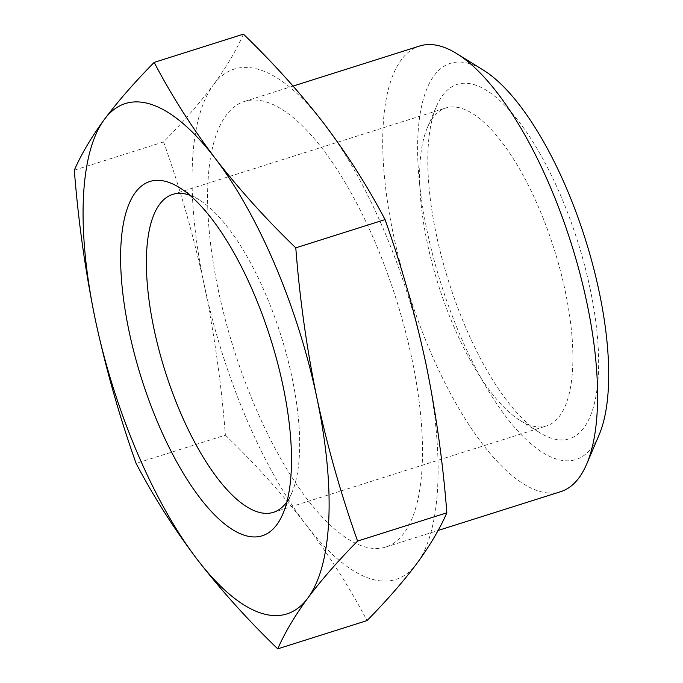 <?xml version="1.0" encoding="UTF-8"?>
<svg xmlns="http://www.w3.org/2000/svg" width="683" height="683" viewBox="0 0 683 683"><rect width="100%" height="100%" fill="white"/><g stroke="black" fill="none" stroke-linecap="round" stroke-linejoin="round"><path stroke-width="0.51" stroke-dasharray="3.42 2.56" d="M243.421 34.15C236.463 50.107 226.449 67.028 213.361 84.923A267.685 97.285 72.4 0 1 324.092 123.751A267.685 97.285 72.4 0 1 425.808 363.091A267.685 97.285 72.4 0 1 416.784 563.595A267.685 97.285 72.4 0 1 306.044 524.757C329.437 555.74 349.756 587.687 367.01 620.599M225.381 435.156C255.331 464.056 282.224 493.92 306.044 524.757A267.685 97.285 72.4 0 1 204.337 285.426C214.402 334.38 221.42 384.29 225.381 435.156L136.113 463.398M163.587 141.927C180.124 188.388 193.707 236.216 204.337 285.426A267.685 97.285 72.4 0 1 213.361 84.923C199.837 102.954 183.24 121.958 163.587 141.927L74.319 170.178M411.755 358.165A233.723 84.94 72.4 0 1 385.588 547.092A233.723 84.94 72.4 0 1 234.09 349.884A233.723 84.94 72.4 0 1 244.557 101.425A233.723 84.94 72.4 0 1 411.755 358.165M560.7 491.675A233.723 84.94 72.4 0 1 409.202 294.467A233.723 84.94 72.4 0 1 419.661 46.009M599.025 435.088A207.803 75.523 72.4 0 1 441.201 284.341A207.803 75.523 72.4 0 1 483.564 70.247M590.078 288.516A185.844 67.54 72.4 0 1 539.715 432.646A185.844 67.54 72.4 0 1 448.816 281.934A185.844 67.54 72.4 0 1 436.454 106.36A185.844 67.54 72.4 0 1 513.351 114.727A185.844 67.54 72.4 0 1 590.078 288.516M189.9 195.253A166.746 60.599 72.4 0 1 199.274 199.863A166.746 60.599 72.4 0 1 292.034 377.562A166.746 60.599 72.4 0 1 291.923 492.622A166.746 60.599 72.4 0 1 286.911 501.783M565.225 291.112A166.746 60.599 72.4 0 1 546.554 425.902A166.746 60.599 72.4 0 1 520.028 420.438A166.746 60.599 72.4 0 1 438.469 285.204A166.746 60.599 72.4 0 1 427.379 127.678A166.746 60.599 72.4 0 1 445.931 107.948A166.746 60.599 72.4 0 1 565.225 291.112M385.588 547.092L438.076 530.478M244.557 101.425L293.067 86.075M199.274 199.863L179.586 187.654M291.923 492.622L282.847 513.94M273.371 512.352L546.554 425.902M172.748 194.399L445.931 107.948M520.028 420.438L539.715 432.646M427.379 127.678L436.454 106.36"/><path stroke-width="1.02" d="M277.742 648.85L367.01 620.599C386.663 600.63 403.252 581.626 416.784 563.595C429.872 545.7 439.886 528.779 446.844 512.822C442.96 462.365 435.942 412.447 425.808 363.091C415.264 314.282 401.681 266.455 385.05 219.602C367.796 186.681 347.476 154.734 324.092 123.751C300.264 92.914 273.379 63.049 243.421 34.15L154.162 62.401C171.416 95.313 191.735 127.26 215.119 158.243C238.948 189.08 265.832 218.944 295.79 247.844C299.675 298.309 306.693 348.219 316.827 397.574C327.37 446.383 340.954 494.219 357.585 541.073C337.923 561.042 321.334 580.046 307.811 598.077C294.723 615.972 284.7 632.893 277.742 648.85C247.792 619.951 220.899 590.086 197.071 559.249C173.687 528.266 153.368 496.319 136.113 463.398C119.576 416.946 105.993 369.11 95.364 319.909C85.298 270.955 78.289 221.044 74.319 170.178C81.277 154.221 91.3 137.3 104.388 119.405C117.911 101.374 134.5 82.37 154.162 62.401M293.067 86.075L419.661 46.009A233.723 84.94 72.4 0 1 456.842 53.667A233.723 84.94 72.4 0 1 586.868 302.748A233.723 84.94 72.4 0 1 586.706 464.022A233.723 84.94 72.4 0 1 560.7 491.675L438.076 530.478M456.842 53.667L483.564 70.247A207.803 75.523 72.4 0 1 599.162 291.701A207.803 75.523 72.4 0 1 599.025 435.088L586.706 464.022M385.05 219.602L295.79 247.844M446.844 512.822L357.585 541.073M197.071 559.249A267.685 97.285 72.4 0 1 95.364 319.909A267.685 97.285 72.4 0 1 104.388 119.405A267.685 97.285 72.4 0 1 215.119 158.243A267.685 97.285 72.4 0 1 316.827 397.574A267.685 97.285 72.4 0 1 307.811 598.077A267.685 97.285 72.4 0 1 197.071 559.249M282.975 385.707A185.844 67.54 72.4 0 1 282.847 513.94A185.844 67.54 72.4 0 1 141.705 379.125A185.844 67.54 72.4 0 1 179.586 187.654A185.844 67.54 72.4 0 1 282.975 385.707M286.911 501.783A166.746 60.599 72.4 0 1 273.371 512.352A166.746 60.599 72.4 0 1 165.277 371.663A166.746 60.599 72.4 0 1 172.748 194.399A166.746 60.599 72.4 0 1 189.9 195.253"/></g></svg>
